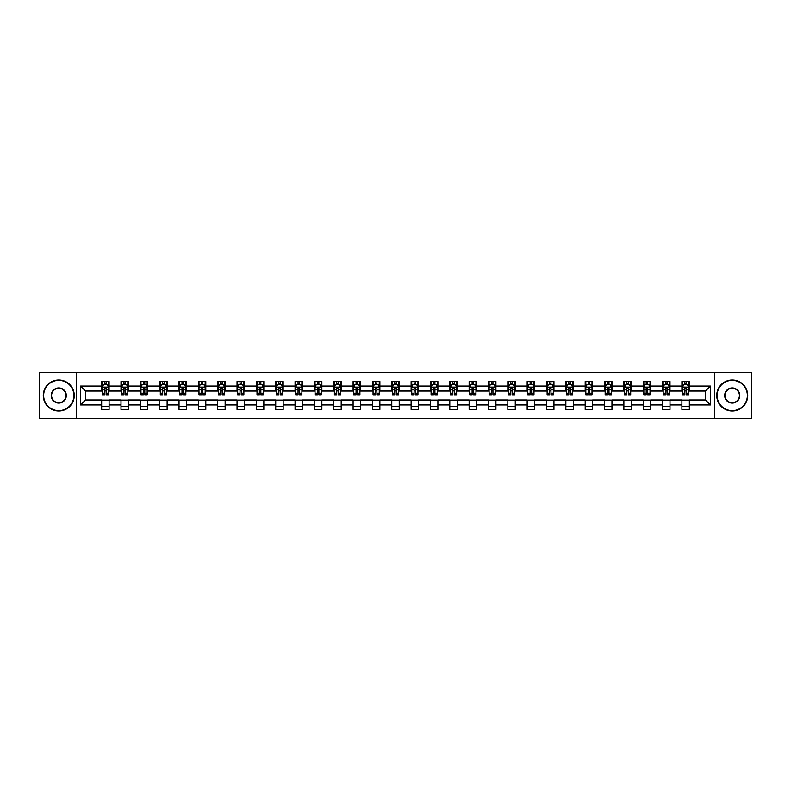<?xml version="1.0" encoding="UTF-8"?>
<svg xmlns="http://www.w3.org/2000/svg" width="791" height="791" viewBox="0 0 791 791"><rect width="100%" height="100%" fill="white"/><g stroke="black" fill="none" stroke-linecap="round" stroke-linejoin="round"><path stroke-width="1.19" d="M714.5 418.439L751.45 418.439L751.45 372.561L714.5 372.561L714.5 418.439L76.5 418.439L76.5 372.561L39.55 372.561L39.55 418.439L76.5 418.439M714.5 372.561L76.5 372.561M689.337 386.077L689.337 381.549L681.901 381.549L681.901 386.077L669.997 386.077L669.997 381.549L662.551 381.549L662.551 386.077L650.657 386.077L650.657 381.549L643.212 381.549L643.212 386.077L631.317 386.077L631.317 381.549L623.872 381.549L623.872 386.077L611.967 386.077L611.967 381.549L604.532 381.549L604.532 386.077L592.627 386.077L592.627 381.549L585.192 381.549L585.192 386.077L573.287 386.077L573.287 381.549L565.852 381.549L565.852 386.077L553.947 386.077L553.947 381.549L546.512 381.549L546.512 386.077L534.607 386.077L534.607 381.549L527.172 381.549L527.172 386.077L515.267 386.077L515.267 381.549L507.832 381.549L507.832 386.077L495.927 386.077L495.927 381.549L488.482 381.549L488.482 386.077L476.587 386.077L476.587 381.549L469.142 381.549L469.142 386.077L457.247 386.077L457.247 381.549L449.802 381.549L449.802 386.077L437.898 386.077L437.898 381.549L430.462 381.549L430.462 386.077L418.558 386.077L418.558 381.549L411.122 381.549L411.122 386.077L399.218 386.077L399.218 381.549L391.782 381.549L391.782 386.077L379.878 386.077L379.878 381.549L372.442 381.549L372.442 386.077L360.538 386.077L360.538 381.549L353.102 381.549L353.102 386.077L341.198 386.077L341.198 381.549L333.753 381.549L333.753 386.077L321.858 386.077L321.858 381.549L314.413 381.549L314.413 386.077L302.518 386.077L302.518 381.549L295.073 381.549L295.073 386.077L283.168 386.077L283.168 381.549L275.733 381.549L275.733 386.077L263.828 386.077L263.828 381.549L256.393 381.549L256.393 386.077L244.488 386.077L244.488 381.549L237.053 381.549L237.053 386.077L225.148 386.077L225.148 381.549L217.713 381.549L217.713 386.077L205.808 386.077L205.808 381.549L198.373 381.549L198.373 386.077L186.468 386.077L186.468 381.549L179.033 381.549L179.033 386.077L167.128 386.077L167.128 381.549L159.683 381.549L159.683 386.077L147.788 386.077L147.788 381.549L140.343 381.549L140.343 386.077L128.449 386.077L128.449 381.549L121.003 381.549L121.003 386.077L109.099 386.077L109.099 381.549L101.663 381.549L101.663 386.077L80.583 386.077L80.583 404.923L85.547 399.959L101.663 399.959L101.663 409.451L109.099 409.451L109.099 399.959L121.003 399.959L121.003 409.451L128.449 409.451L128.449 399.959L140.343 399.959L140.343 409.451L147.788 409.451L147.788 399.959L159.683 399.959L159.683 409.451L167.128 409.451L167.128 399.959L179.033 399.959L179.033 409.451L186.468 409.451L186.468 399.959L198.373 399.959L198.373 409.451L205.808 409.451L205.808 399.959L217.713 399.959L217.713 409.451L225.148 409.451L225.148 399.959L237.053 399.959L237.053 409.451L244.488 409.451L244.488 399.959L256.393 399.959L256.393 409.451L263.828 409.451L263.828 399.959L275.733 399.959L275.733 409.451L283.168 409.451L283.168 399.959L295.073 399.959L295.073 409.451L302.518 409.451L302.518 399.959L314.413 399.959L314.413 409.451L321.858 409.451L321.858 399.959L333.753 399.959L333.753 409.451L341.198 409.451L341.198 399.959L353.102 399.959L353.102 409.451L360.538 409.451L360.538 399.959L372.442 399.959L372.442 409.451L379.878 409.451L379.878 399.959L391.782 399.959L391.782 409.451L399.218 409.451L399.218 399.959L411.122 399.959L411.122 409.451L418.558 409.451L418.558 399.959L430.462 399.959L430.462 409.451L437.898 409.451L437.898 399.959L449.802 399.959L449.802 409.451L457.247 409.451L457.247 399.959L469.142 399.959L469.142 409.451L476.587 409.451L476.587 399.959L488.482 399.959L488.482 409.451L495.927 409.451L495.927 399.959L507.832 399.959L507.832 409.451L515.267 409.451L515.267 399.959L527.172 399.959L527.172 409.451L534.607 409.451L534.607 399.959L546.512 399.959L546.512 409.451L553.947 409.451L553.947 399.959L565.852 399.959L565.852 409.451L573.287 409.451L573.287 399.959L585.192 399.959L585.192 409.451L592.627 409.451L592.627 399.959L604.532 399.959L604.532 409.451L611.967 409.451L611.967 399.959L623.872 399.959L623.872 409.451L631.317 409.451L631.317 399.959L643.212 399.959L643.212 409.451L650.657 409.451L650.657 399.959L662.551 399.959L662.551 409.451L669.997 409.451L669.997 399.959L681.901 399.959L681.901 409.451L689.337 409.451L689.337 399.959L705.453 399.959L705.453 391.041L689.337 391.041L689.337 386.077L710.417 386.077L710.417 404.923L689.337 404.923M681.901 404.923L669.997 404.923M662.551 404.923L650.657 404.923M643.212 404.923L631.317 404.923M623.872 404.923L611.967 404.923M604.532 404.923L592.627 404.923M585.192 404.923L573.287 404.923M565.852 404.923L553.947 404.923M546.512 404.923L534.607 404.923M527.172 404.923L515.267 404.923M507.832 404.923L495.927 404.923M488.482 404.923L476.587 404.923M469.142 404.923L457.247 404.923M449.802 404.923L437.898 404.923M430.462 404.923L418.558 404.923M411.122 404.923L399.218 404.923M391.782 404.923L379.878 404.923M372.442 404.923L360.538 404.923M353.102 404.923L341.198 404.923M333.753 404.923L321.858 404.923M314.413 404.923L302.518 404.923M295.073 404.923L283.168 404.923M275.733 404.923L263.828 404.923M256.393 404.923L244.488 404.923M237.053 404.923L225.148 404.923M217.713 404.923L205.808 404.923M198.373 404.923L186.468 404.923M179.033 404.923L167.128 404.923M159.683 404.923L147.788 404.923M140.343 404.923L128.449 404.923M121.003 404.923L109.099 404.923M101.663 404.923L80.583 404.923M681.901 386.077L681.901 391.041L669.997 391.041L669.997 386.077M662.551 386.077L662.551 391.041L650.657 391.041L650.657 386.077M643.212 386.077L643.212 391.041L631.317 391.041L631.317 386.077M623.872 386.077L623.872 391.041L611.967 391.041L611.967 386.077M604.532 386.077L604.532 391.041L592.627 391.041L592.627 386.077M585.192 386.077L585.192 391.041L573.287 391.041L573.287 386.077M565.852 386.077L565.852 391.041L553.947 391.041L553.947 386.077M546.512 386.077L546.512 391.041L534.607 391.041L534.607 386.077M527.172 386.077L527.172 391.041L515.267 391.041L515.267 386.077M507.832 386.077L507.832 391.041L495.927 391.041L495.927 386.077M488.482 386.077L488.482 391.041L476.587 391.041L476.587 386.077M469.142 386.077L469.142 391.041L457.247 391.041L457.247 386.077M449.802 386.077L449.802 391.041L437.898 391.041L437.898 386.077M430.462 386.077L430.462 391.041L418.558 391.041L418.558 386.077M411.122 386.077L411.122 391.041L399.218 391.041L399.218 386.077M391.782 386.077L391.782 391.041L379.878 391.041L379.878 386.077M372.442 386.077L372.442 391.041L360.538 391.041L360.538 386.077M353.102 386.077L353.102 391.041L341.198 391.041L341.198 386.077M333.753 386.077L333.753 391.041L321.858 391.041L321.858 386.077M314.413 386.077L314.413 391.041L302.518 391.041L302.518 386.077M295.073 386.077L295.073 391.041L283.168 391.041L283.168 386.077M275.733 386.077L275.733 391.041L263.828 391.041L263.828 386.077M256.393 386.077L256.393 391.041L244.488 391.041L244.488 386.077M237.053 386.077L237.053 391.041L225.148 391.041L225.148 386.077M217.713 386.077L217.713 391.041L205.808 391.041L205.808 386.077M198.373 386.077L198.373 391.041L186.468 391.041L186.468 386.077M179.033 386.077L179.033 391.041L167.128 391.041L167.128 386.077M159.683 386.077L159.683 391.041L147.788 391.041L147.788 386.077M140.343 386.077L140.343 391.041L128.449 391.041L128.449 386.077M121.003 386.077L121.003 391.041L109.099 391.041L109.099 386.077M101.663 386.077L101.663 391.041L85.547 391.041L80.583 386.077M85.547 391.041L85.547 399.959M710.417 404.923L705.453 399.959M705.453 391.041L710.417 386.077M101.663 384.653L102.286 384.653M104.639 384.653L106.132 384.653M108.486 384.653L109.099 384.653M101.663 390.912L102.286 390.912M104.639 390.912L106.132 390.912M108.486 390.912L109.099 390.912M101.663 400.088L109.099 400.088M101.663 406.347L109.099 406.347M121.003 400.088L128.449 400.088M121.003 406.347L128.449 406.347M121.003 384.653L121.626 384.653M123.979 384.653L125.472 384.653M127.826 384.653L128.449 384.653M121.003 390.912L121.626 390.912M123.979 390.912L125.472 390.912M127.826 390.912L128.449 390.912M140.343 400.088L147.788 400.088M140.343 406.347L147.788 406.347M140.343 384.653L140.966 384.653M143.319 384.653L144.812 384.653M147.166 384.653L147.788 384.653M140.343 390.912L140.966 390.912M143.319 390.912L144.812 390.912M147.166 390.912L147.788 390.912M159.683 400.088L167.128 400.088M159.683 406.347L167.128 406.347M159.683 384.653L160.306 384.653M162.659 384.653L164.152 384.653M166.506 384.653L167.128 384.653M159.683 390.912L160.306 390.912M162.659 390.912L164.152 390.912M166.506 390.912L167.128 390.912M179.033 400.088L186.468 400.088M179.033 406.347L186.468 406.347M179.033 384.653L179.646 384.653M182.009 384.653L183.492 384.653M185.845 384.653L186.468 384.653M179.033 390.912L179.646 390.912M182.009 390.912L183.492 390.912M185.845 390.912L186.468 390.912M198.373 400.088L205.808 400.088M198.373 406.347L205.808 406.347M198.373 384.653L198.986 384.653M201.349 384.653L202.832 384.653M205.185 384.653L205.808 384.653M198.373 390.912L198.986 390.912M201.349 390.912L202.832 390.912M205.185 390.912L205.808 390.912M217.713 400.088L225.148 400.088M217.713 406.347L225.148 406.347M217.713 384.653L218.336 384.653M220.689 384.653L222.172 384.653M224.525 384.653L225.148 384.653M217.713 390.912L218.336 390.912M220.689 390.912L222.172 390.912M224.525 390.912L225.148 390.912M237.053 400.088L244.488 400.088M237.053 406.347L244.488 406.347M237.053 384.653L237.676 384.653M240.029 384.653L241.512 384.653M243.875 384.653L244.488 384.653M237.053 390.912L237.676 390.912M240.029 390.912L241.512 390.912M243.875 390.912L244.488 390.912M256.393 400.088L263.828 400.088M256.393 406.347L263.828 406.347M256.393 384.653L257.016 384.653M259.369 384.653L260.852 384.653M263.215 384.653L263.828 384.653M256.393 390.912L257.016 390.912M259.369 390.912L260.852 390.912M263.215 390.912L263.828 390.912M275.733 400.088L283.168 400.088M275.733 406.347L283.168 406.347M275.733 384.653L276.356 384.653M278.709 384.653L280.202 384.653M282.555 384.653L283.168 384.653M275.733 390.912L276.356 390.912M278.709 390.912L280.202 390.912M282.555 390.912L283.168 390.912M295.073 400.088L302.518 400.088M295.073 406.347L302.518 406.347M295.073 384.653L295.696 384.653M298.049 384.653L299.542 384.653M301.895 384.653L302.518 384.653M295.073 390.912L295.696 390.912M298.049 390.912L299.542 390.912M301.895 390.912L302.518 390.912M314.413 400.088L321.858 400.088M314.413 406.347L321.858 406.347M314.413 384.653L315.036 384.653M317.389 384.653L318.882 384.653M321.235 384.653L321.858 384.653M314.413 390.912L315.036 390.912M317.389 390.912L318.882 390.912M321.235 390.912L321.858 390.912M333.753 400.088L341.198 400.088M333.753 406.347L341.198 406.347M333.753 384.653L334.375 384.653M336.729 384.653L338.222 384.653M340.575 384.653L341.198 384.653M333.753 390.912L334.375 390.912M336.729 390.912L338.222 390.912M340.575 390.912L341.198 390.912M353.102 400.088L360.538 400.088M353.102 406.347L360.538 406.347M353.102 384.653L353.715 384.653M356.079 384.653L357.562 384.653M359.915 384.653L360.538 384.653M353.102 390.912L353.715 390.912M356.079 390.912L357.562 390.912M359.915 390.912L360.538 390.912M372.442 400.088L379.878 400.088M372.442 406.347L379.878 406.347M372.442 384.653L373.055 384.653M375.418 384.653L376.902 384.653M379.255 384.653L379.878 384.653M372.442 390.912L373.055 390.912M375.418 390.912L376.902 390.912M379.255 390.912L379.878 390.912M391.782 400.088L399.218 400.088M391.782 406.347L399.218 406.347M391.782 384.653L392.405 384.653M394.758 384.653L396.242 384.653M398.595 384.653L399.218 384.653M391.782 390.912L392.405 390.912M394.758 390.912L396.242 390.912M398.595 390.912L399.218 390.912M411.122 400.088L418.558 400.088M411.122 406.347L418.558 406.347M411.122 384.653L411.745 384.653M414.098 384.653L415.582 384.653M417.945 384.653L418.558 384.653M411.122 390.912L411.745 390.912M414.098 390.912L415.582 390.912M417.945 390.912L418.558 390.912M430.462 400.088L437.898 400.088M430.462 406.347L437.898 406.347M430.462 384.653L431.085 384.653M433.438 384.653L434.921 384.653M437.285 384.653L437.898 384.653M430.462 390.912L431.085 390.912M433.438 390.912L434.921 390.912M437.285 390.912L437.898 390.912M449.802 400.088L457.247 400.088M449.802 406.347L457.247 406.347M449.802 384.653L450.425 384.653M452.778 384.653L454.271 384.653M456.625 384.653L457.247 384.653M449.802 390.912L450.425 390.912M452.778 390.912L454.271 390.912M456.625 390.912L457.247 390.912M469.142 400.088L476.587 400.088M469.142 406.347L476.587 406.347M469.142 384.653L469.765 384.653M472.118 384.653L473.611 384.653M475.964 384.653L476.587 384.653M469.142 390.912L469.765 390.912M472.118 390.912L473.611 390.912M475.964 390.912L476.587 390.912M488.482 400.088L495.927 400.088M488.482 406.347L495.927 406.347M488.482 384.653L489.105 384.653M491.458 384.653L492.951 384.653M495.304 384.653L495.927 384.653M488.482 390.912L489.105 390.912M491.458 390.912L492.951 390.912M495.304 390.912L495.927 390.912M507.832 400.088L515.267 400.088M507.832 406.347L515.267 406.347M507.832 384.653L508.445 384.653M510.798 384.653L512.291 384.653M514.644 384.653L515.267 384.653M507.832 390.912L508.445 390.912M510.798 390.912L512.291 390.912M514.644 390.912L515.267 390.912M527.172 400.088L534.607 400.088M527.172 406.347L534.607 406.347M527.172 384.653L527.785 384.653M530.148 384.653L531.631 384.653M533.984 384.653L534.607 384.653M527.172 390.912L527.785 390.912M530.148 390.912L531.631 390.912M533.984 390.912L534.607 390.912M546.512 400.088L553.947 400.088M546.512 406.347L553.947 406.347M546.512 384.653L547.125 384.653M549.488 384.653L550.971 384.653M553.324 384.653L553.947 384.653M546.512 390.912L547.125 390.912M549.488 390.912L550.971 390.912M553.324 390.912L553.947 390.912M565.852 400.088L573.287 400.088M565.852 406.347L573.287 406.347M565.852 384.653L566.475 384.653M568.828 384.653L570.311 384.653M572.664 384.653L573.287 384.653M565.852 390.912L566.475 390.912M568.828 390.912L570.311 390.912M572.664 390.912L573.287 390.912M585.192 400.088L592.627 400.088M585.192 406.347L592.627 406.347M585.192 384.653L585.815 384.653M588.168 384.653L589.651 384.653M592.014 384.653L592.627 384.653M585.192 390.912L585.815 390.912M588.168 390.912L589.651 390.912M592.014 390.912L592.627 390.912M604.532 400.088L611.967 400.088M604.532 406.347L611.967 406.347M604.532 384.653L605.155 384.653M607.508 384.653L608.991 384.653M611.354 384.653L611.967 384.653M604.532 390.912L605.155 390.912M607.508 390.912L608.991 390.912M611.354 390.912L611.967 390.912M623.872 400.088L631.317 400.088M623.872 406.347L631.317 406.347M623.872 384.653L624.495 384.653M626.848 384.653L628.341 384.653M630.694 384.653L631.317 384.653M623.872 390.912L624.495 390.912M626.848 390.912L628.341 390.912M630.694 390.912L631.317 390.912M643.212 400.088L650.657 400.088M643.212 406.347L650.657 406.347M643.212 384.653L643.834 384.653M646.188 384.653L647.681 384.653M650.034 384.653L650.657 384.653M643.212 390.912L643.834 390.912M646.188 390.912L647.681 390.912M650.034 390.912L650.657 390.912M662.551 400.088L669.997 400.088M662.551 406.347L669.997 406.347M662.551 384.653L663.174 384.653M665.528 384.653L667.021 384.653M669.374 384.653L669.997 384.653M662.551 390.912L663.174 390.912M665.528 390.912L667.021 390.912M669.374 390.912L669.997 390.912M681.901 400.088L689.337 400.088M681.901 406.347L689.337 406.347M681.901 384.653L682.514 384.653M684.868 384.653L686.361 384.653M688.714 384.653L689.337 384.653M681.901 390.912L682.514 390.912M684.868 390.912L686.361 390.912M688.714 390.912L689.337 390.912M106.132 383.16L104.639 383.16M108.486 393.206L106.132 393.206L106.132 394.758L108.486 394.758L108.486 387.195L107.24 384.713L103.522 384.713L102.286 387.195L102.286 394.758L104.639 394.758L104.639 393.206L102.286 393.206M102.286 387.195L102.286 381.549M108.486 387.195L108.486 381.549M104.639 384.713L104.639 381.549M106.132 381.549L106.132 384.713M106.132 393.206L106.132 388.124L104.639 388.124L104.639 393.206M58.771 380.372A15.128 15.128 0 0 0 43.643 395.5A15.128 15.128 0 0 0 58.771 410.628A15.128 15.128 0 0 0 73.889 395.5A15.128 15.128 0 0 0 58.771 380.372M58.771 410.994A15.494 15.494 0 0 1 43.268 395.5A15.494 15.494 0 0 1 58.771 380.006A15.494 15.494 0 0 1 74.265 395.5A15.494 15.494 0 0 1 58.771 410.994M58.771 387.936A7.564 7.564 0 0 1 66.325 395.5A7.564 7.564 0 0 1 58.771 403.064A7.564 7.564 0 0 1 51.207 395.5A7.564 7.564 0 0 1 58.771 387.936M58.771 402.688A7.188 7.188 0 0 0 65.96 395.5A7.188 7.188 0 0 0 58.771 388.312A7.188 7.188 0 0 0 51.573 395.5A7.188 7.188 0 0 0 58.771 402.688M732.229 380.372A15.128 15.128 0 0 0 717.111 395.5A15.128 15.128 0 0 0 732.229 410.628A15.128 15.128 0 0 0 747.357 395.5A15.128 15.128 0 0 0 732.229 380.372M732.229 410.994A15.494 15.494 0 0 1 716.735 395.5A15.494 15.494 0 0 1 732.229 380.006A15.494 15.494 0 0 1 747.732 395.5A15.494 15.494 0 0 1 732.229 410.994M732.229 387.936A7.564 7.564 0 0 1 739.793 395.5A7.564 7.564 0 0 1 732.229 403.064A7.564 7.564 0 0 1 724.675 395.5A7.564 7.564 0 0 1 732.229 387.936M732.229 402.688A7.188 7.188 0 0 0 739.427 395.5A7.188 7.188 0 0 0 732.229 388.312A7.188 7.188 0 0 0 725.04 395.5A7.188 7.188 0 0 0 732.229 402.688M125.472 383.16L123.979 383.16M127.826 393.206L125.472 393.206L125.472 394.758L127.826 394.758L127.826 387.195L126.59 384.713L122.862 384.713L121.626 387.195L121.626 394.758L123.979 394.758L123.979 393.206L121.626 393.206M121.626 387.195L121.626 381.549M127.826 387.195L127.826 381.549M123.979 384.713L123.979 381.549M125.472 381.549L125.472 384.713M125.472 393.206L125.472 388.124L123.979 388.124L123.979 393.206M144.812 383.16L143.319 383.16M147.166 393.206L144.812 393.206L144.812 394.758L147.166 394.758L147.166 387.195L145.93 384.713L142.202 384.713L140.966 387.195L140.966 394.758L143.319 394.758L143.319 393.206L140.966 393.206M140.966 387.195L140.966 381.549M147.166 387.195L147.166 381.549M143.319 384.713L143.319 381.549M144.812 381.549L144.812 384.713M144.812 393.206L144.812 388.124L143.319 388.124L143.319 393.206M164.152 383.16L162.659 383.16M166.506 393.206L164.152 393.206L164.152 394.758L166.506 394.758L166.506 387.195L165.27 384.713L161.552 384.713L160.306 387.195L160.306 394.758L162.659 394.758L162.659 393.206L160.306 393.206M160.306 387.195L160.306 381.549M166.506 387.195L166.506 381.549M162.659 384.713L162.659 381.549M164.152 381.549L164.152 384.713M164.152 393.206L164.152 388.124L162.659 388.124L162.659 393.206M183.492 383.16L182.009 383.16M185.845 393.206L183.492 393.206L183.492 394.758L185.845 394.758L185.845 387.195L184.61 384.713L180.892 384.713L179.646 387.195L179.646 394.758L182.009 394.758L182.009 393.206L179.646 393.206M179.646 387.195L179.646 381.549M185.845 387.195L185.845 381.549M182.009 384.713L182.009 381.549M183.492 381.549L183.492 384.713M183.492 393.206L183.492 388.124L182.009 388.124L182.009 393.206M202.832 383.16L201.349 383.16M205.185 393.206L202.832 393.206L202.832 394.758L205.185 394.758L205.185 387.195L203.949 384.713L200.232 384.713L198.986 387.195L198.986 394.758L201.349 394.758L201.349 393.206L198.986 393.206M198.986 387.195L198.986 381.549M205.185 387.195L205.185 381.549M201.349 384.713L201.349 381.549M202.832 381.549L202.832 384.713M202.832 393.206L202.832 388.124L201.349 388.124L201.349 393.206M222.172 383.16L220.689 383.16M224.525 393.206L222.172 393.206L222.172 394.758L224.525 394.758L224.525 387.195L223.289 384.713L219.572 384.713L218.336 387.195L218.336 394.758L220.689 394.758L220.689 393.206L218.336 393.206M218.336 387.195L218.336 381.549M224.525 387.195L224.525 381.549M220.689 384.713L220.689 381.549M222.172 381.549L222.172 384.713M222.172 393.206L222.172 388.124L220.689 388.124L220.689 393.206M241.512 383.16L240.029 383.16M243.875 393.206L241.512 393.206L241.512 394.758L243.875 394.758L243.875 387.195L242.629 384.713L238.912 384.713L237.676 387.195L237.676 394.758L240.029 394.758L240.029 393.206L237.676 393.206M237.676 387.195L237.676 381.549M243.875 387.195L243.875 381.549M240.029 384.713L240.029 381.549M241.512 381.549L241.512 384.713M241.512 393.206L241.512 388.124L240.029 388.124L240.029 393.206M260.852 383.16L259.369 383.16M263.215 393.206L260.852 393.206L260.852 394.758L263.215 394.758L263.215 387.195L261.969 384.713L258.252 384.713L257.016 387.195L257.016 394.758L259.369 394.758L259.369 393.206L257.016 393.206M257.016 387.195L257.016 381.549M263.215 387.195L263.215 381.549M259.369 384.713L259.369 381.549M260.852 381.549L260.852 384.713M260.852 393.206L260.852 388.124L259.369 388.124L259.369 393.206M280.202 383.16L278.709 383.16M282.555 393.206L280.202 393.206L280.202 394.758L282.555 394.758L282.555 387.195L281.309 384.713L277.592 384.713L276.356 387.195L276.356 394.758L278.709 394.758L278.709 393.206L276.356 393.206M276.356 387.195L276.356 381.549M282.555 387.195L282.555 381.549M278.709 384.713L278.709 381.549M280.202 381.549L280.202 384.713M280.202 393.206L280.202 388.124L278.709 388.124L278.709 393.206M299.542 383.16L298.049 383.16M301.895 393.206L299.542 393.206L299.542 394.758L301.895 394.758L301.895 387.195L300.659 384.713L296.932 384.713L295.696 387.195L295.696 394.758L298.049 394.758L298.049 393.206L295.696 393.206M295.696 387.195L295.696 381.549M301.895 387.195L301.895 381.549M298.049 384.713L298.049 381.549M299.542 381.549L299.542 384.713M299.542 393.206L299.542 388.124L298.049 388.124L298.049 393.206M318.882 383.16L317.389 383.16M321.235 393.206L318.882 393.206L318.882 394.758L321.235 394.758L321.235 387.195L319.999 384.713L316.271 384.713L315.036 387.195L315.036 394.758L317.389 394.758L317.389 393.206L315.036 393.206M315.036 387.195L315.036 381.549M321.235 387.195L321.235 381.549M317.389 384.713L317.389 381.549M318.882 381.549L318.882 384.713M318.882 393.206L318.882 388.124L317.389 388.124L317.389 393.206M338.222 383.16L336.729 383.16M340.575 393.206L338.222 393.206L338.222 394.758L340.575 394.758L340.575 387.195L339.339 384.713L335.621 384.713L334.375 387.195L334.375 394.758L336.729 394.758L336.729 393.206L334.375 393.206M334.375 387.195L334.375 381.549M340.575 387.195L340.575 381.549M336.729 384.713L336.729 381.549M338.222 381.549L338.222 384.713M338.222 393.206L338.222 388.124L336.729 388.124L336.729 393.206M357.562 383.16L356.079 383.16M359.915 393.206L357.562 393.206L357.562 394.758L359.915 394.758L359.915 387.195L358.679 384.713L354.961 384.713L353.715 387.195L353.715 394.758L356.079 394.758L356.079 393.206L353.715 393.206M353.715 387.195L353.715 381.549M359.915 387.195L359.915 381.549M356.079 384.713L356.079 381.549M357.562 381.549L357.562 384.713M357.562 393.206L357.562 388.124L356.079 388.124L356.079 393.206M376.902 383.16L375.418 383.16M379.255 393.206L376.902 393.206L376.902 394.758L379.255 394.758L379.255 387.195L378.019 384.713L374.301 384.713L373.055 387.195L373.055 394.758L375.418 394.758L375.418 393.206L373.055 393.206M373.055 387.195L373.055 381.549M379.255 387.195L379.255 381.549M375.418 384.713L375.418 381.549M376.902 381.549L376.902 384.713M376.902 393.206L376.902 388.124L375.418 388.124L375.418 393.206M396.242 383.16L394.758 383.16M398.595 393.206L396.242 393.206L396.242 394.758L398.595 394.758L398.595 387.195L397.359 384.713L393.641 384.713L392.405 387.195L392.405 394.758L394.758 394.758L394.758 393.206L392.405 393.206M392.405 387.195L392.405 381.549M398.595 387.195L398.595 381.549M394.758 384.713L394.758 381.549M396.242 381.549L396.242 384.713M396.242 393.206L396.242 388.124L394.758 388.124L394.758 393.206M415.582 383.16L414.098 383.16M417.945 393.206L415.582 393.206L415.582 394.758L417.945 394.758L417.945 387.195L416.699 384.713L412.981 384.713L411.745 387.195L411.745 394.758L414.098 394.758L414.098 393.206L411.745 393.206M411.745 387.195L411.745 381.549M417.945 387.195L417.945 381.549M414.098 384.713L414.098 381.549M415.582 381.549L415.582 384.713M415.582 393.206L415.582 388.124L414.098 388.124L414.098 393.206M434.921 383.16L433.438 383.16M437.285 393.206L434.921 393.206L434.921 394.758L437.285 394.758L437.285 387.195L436.039 384.713L432.321 384.713L431.085 387.195L431.085 394.758L433.438 394.758L433.438 393.206L431.085 393.206M431.085 387.195L431.085 381.549M437.285 387.195L437.285 381.549M433.438 384.713L433.438 381.549M434.921 381.549L434.921 384.713M434.921 393.206L434.921 388.124L433.438 388.124L433.438 393.206M454.271 383.16L452.778 383.16M456.625 393.206L454.271 393.206L454.271 394.758L456.625 394.758L456.625 387.195L455.379 384.713L451.661 384.713L450.425 387.195L450.425 394.758L452.778 394.758L452.778 393.206L450.425 393.206M450.425 387.195L450.425 381.549M456.625 387.195L456.625 381.549M452.778 384.713L452.778 381.549M454.271 381.549L454.271 384.713M454.271 393.206L454.271 388.124L452.778 388.124L452.778 393.206M473.611 383.16L472.118 383.16M475.964 393.206L473.611 393.206L473.611 394.758L475.964 394.758L475.964 387.195L474.729 384.713L471.001 384.713L469.765 387.195L469.765 394.758L472.118 394.758L472.118 393.206L469.765 393.206M469.765 387.195L469.765 381.549M475.964 387.195L475.964 381.549M472.118 384.713L472.118 381.549M473.611 381.549L473.611 384.713M473.611 393.206L473.611 388.124L472.118 388.124L472.118 393.206M492.951 383.16L491.458 383.16M495.304 393.206L492.951 393.206L492.951 394.758L495.304 394.758L495.304 387.195L494.068 384.713L490.341 384.713L489.105 387.195L489.105 394.758L491.458 394.758L491.458 393.206L489.105 393.206M489.105 387.195L489.105 381.549M495.304 387.195L495.304 381.549M491.458 384.713L491.458 381.549M492.951 381.549L492.951 384.713M492.951 393.206L492.951 388.124L491.458 388.124L491.458 393.206M512.291 383.16L510.798 383.16M514.644 393.206L512.291 393.206L512.291 394.758L514.644 394.758L514.644 387.195L513.408 384.713L509.691 384.713L508.445 387.195L508.445 394.758L510.798 394.758L510.798 393.206L508.445 393.206M508.445 387.195L508.445 381.549M514.644 387.195L514.644 381.549M510.798 384.713L510.798 381.549M512.291 381.549L512.291 384.713M512.291 393.206L512.291 388.124L510.798 388.124L510.798 393.206M531.631 383.16L530.148 383.16M533.984 393.206L531.631 393.206L531.631 394.758L533.984 394.758L533.984 387.195L532.748 384.713L529.031 384.713L527.785 387.195L527.785 394.758L530.148 394.758L530.148 393.206L527.785 393.206M527.785 387.195L527.785 381.549M533.984 387.195L533.984 381.549M530.148 384.713L530.148 381.549M531.631 381.549L531.631 384.713M531.631 393.206L531.631 388.124L530.148 388.124L530.148 393.206M550.971 383.16L549.488 383.16M553.324 393.206L550.971 393.206L550.971 394.758L553.324 394.758L553.324 387.195L552.088 384.713L548.371 384.713L547.125 387.195L547.125 394.758L549.488 394.758L549.488 393.206L547.125 393.206M547.125 387.195L547.125 381.549M553.324 387.195L553.324 381.549M549.488 384.713L549.488 381.549M550.971 381.549L550.971 384.713M550.971 393.206L550.971 388.124L549.488 388.124L549.488 393.206M570.311 383.16L568.828 383.16M572.664 393.206L570.311 393.206L570.311 394.758L572.664 394.758L572.664 387.195L571.428 384.713L567.711 384.713L566.475 387.195L566.475 394.758L568.828 394.758L568.828 393.206L566.475 393.206M566.475 387.195L566.475 381.549M572.664 387.195L572.664 381.549M568.828 384.713L568.828 381.549M570.311 381.549L570.311 384.713M570.311 393.206L570.311 388.124L568.828 388.124L568.828 393.206M589.651 383.16L588.168 383.16M592.014 393.206L589.651 393.206L589.651 394.758L592.014 394.758L592.014 387.195L590.768 384.713L587.051 384.713L585.815 387.195L585.815 394.758L588.168 394.758L588.168 393.206L585.815 393.206M585.815 387.195L585.815 381.549M592.014 387.195L592.014 381.549M588.168 384.713L588.168 381.549M589.651 381.549L589.651 384.713M589.651 393.206L589.651 388.124L588.168 388.124L588.168 393.206M608.991 383.16L607.508 383.16M611.354 393.206L608.991 393.206L608.991 394.758L611.354 394.758L611.354 387.195L610.108 384.713L606.39 384.713L605.155 387.195L605.155 394.758L607.508 394.758L607.508 393.206L605.155 393.206M605.155 387.195L605.155 381.549M611.354 387.195L611.354 381.549M607.508 384.713L607.508 381.549M608.991 381.549L608.991 384.713M608.991 393.206L608.991 388.124L607.508 388.124L607.508 393.206M628.341 383.16L626.848 383.16M630.694 393.206L628.341 393.206L628.341 394.758L630.694 394.758L630.694 387.195L629.448 384.713L625.73 384.713L624.495 387.195L624.495 394.758L626.848 394.758L626.848 393.206L624.495 393.206M624.495 387.195L624.495 381.549M630.694 387.195L630.694 381.549M626.848 384.713L626.848 381.549M628.341 381.549L628.341 384.713M628.341 393.206L628.341 388.124L626.848 388.124L626.848 393.206M647.681 383.16L646.188 383.16M650.034 393.206L647.681 393.206L647.681 394.758L650.034 394.758L650.034 387.195L648.798 384.713L645.07 384.713L643.834 387.195L643.834 394.758L646.188 394.758L646.188 393.206L643.834 393.206M643.834 387.195L643.834 381.549M650.034 387.195L650.034 381.549M646.188 384.713L646.188 381.549M647.681 381.549L647.681 384.713M647.681 393.206L647.681 388.124L646.188 388.124L646.188 393.206M667.021 383.16L665.528 383.16M669.374 393.206L667.021 393.206L667.021 394.758L669.374 394.758L669.374 387.195L668.138 384.713L664.41 384.713L663.174 387.195L663.174 394.758L665.528 394.758L665.528 393.206L663.174 393.206M663.174 387.195L663.174 381.549M669.374 387.195L669.374 381.549M665.528 384.713L665.528 381.549M667.021 381.549L667.021 384.713M667.021 393.206L667.021 388.124L665.528 388.124L665.528 393.206M686.361 383.16L684.868 383.16M688.714 393.206L686.361 393.206L686.361 394.758L688.714 394.758L688.714 387.195L687.478 384.713L683.76 384.713L682.514 387.195L682.514 394.758L684.868 394.758L684.868 393.206L682.514 393.206M682.514 387.195L682.514 381.549M688.714 387.195L688.714 381.549M684.868 384.713L684.868 381.549M686.361 381.549L686.361 384.713M686.361 393.206L686.361 388.124L684.868 388.124L684.868 393.206M108.456 387.135L102.316 387.135M102.286 384.861L103.453 384.861M107.319 384.861L108.486 384.861M104.639 389.874L102.286 389.874M108.486 389.874L106.132 389.874M106.132 383.951L104.639 383.951M127.796 387.135L121.656 387.135M121.626 384.861L122.793 384.861M126.659 384.861L127.826 384.861M123.979 389.874L121.626 389.874M127.826 389.874L125.472 389.874M125.472 383.951L123.979 383.951M147.136 387.135L140.996 387.135M140.966 384.861L142.133 384.861M145.999 384.861L147.166 384.861M143.319 389.874L140.966 389.874M147.166 389.874L144.812 389.874M144.812 383.951L143.319 383.951M166.476 387.135L160.336 387.135M160.306 384.861L161.473 384.861M165.339 384.861L166.506 384.861M162.659 389.874L160.306 389.874M166.506 389.874L164.152 389.874M164.152 383.951L162.659 383.951M185.816 387.135L179.676 387.135M179.646 384.861L180.813 384.861M184.679 384.861L185.845 384.861M182.009 389.874L179.646 389.874M185.845 389.874L183.492 389.874M183.492 383.951L182.009 383.951M205.156 387.135L199.025 387.135M198.986 384.861L200.153 384.861M204.019 384.861L205.185 384.861M201.349 389.874L198.986 389.874M205.185 389.874L202.832 389.874M202.832 383.951L201.349 383.951M224.496 387.135L218.365 387.135M218.336 384.861L219.493 384.861M223.369 384.861L224.525 384.861M220.689 389.874L218.336 389.874M224.525 389.874L222.172 389.874M222.172 383.951L220.689 383.951M243.836 387.135L237.705 387.135M237.676 384.861L238.833 384.861M242.708 384.861L243.875 384.861M240.029 389.874L237.676 389.874M243.875 389.874L241.512 389.874M241.512 383.951L240.029 383.951M263.185 387.135L257.045 387.135M257.016 384.861L258.182 384.861M262.048 384.861L263.215 384.861M259.369 389.874L257.016 389.874M263.215 389.874L260.852 389.874M260.852 383.951L259.369 383.951M282.525 387.135L276.385 387.135M276.356 384.861L277.522 384.861M281.388 384.861L282.555 384.861M278.709 389.874L276.356 389.874M282.555 389.874L280.202 389.874M280.202 383.951L278.709 383.951M301.865 387.135L295.725 387.135M295.696 384.861L296.862 384.861M300.728 384.861L301.895 384.861M298.049 389.874L295.696 389.874M301.895 389.874L299.542 389.874M299.542 383.951L298.049 383.951M321.205 387.135L315.065 387.135M315.036 384.861L316.202 384.861M320.068 384.861L321.235 384.861M317.389 389.874L315.036 389.874M321.235 389.874L318.882 389.874M318.882 383.951L317.389 383.951M340.545 387.135L334.405 387.135M334.375 384.861L335.542 384.861M339.408 384.861L340.575 384.861M336.729 389.874L334.375 389.874M340.575 389.874L338.222 389.874M338.222 383.951L336.729 383.951M359.885 387.135L353.745 387.135M353.715 384.861L354.882 384.861M358.748 384.861L359.915 384.861M356.079 389.874L353.715 389.874M359.915 389.874L357.562 389.874M357.562 383.951L356.079 383.951M379.225 387.135L373.095 387.135M373.055 384.861L374.222 384.861M378.088 384.861L379.255 384.861M375.418 389.874L373.055 389.874M379.255 389.874L376.902 389.874M376.902 383.951L375.418 383.951M398.565 387.135L392.435 387.135M392.405 384.861L393.562 384.861M397.438 384.861L398.595 384.861M394.758 389.874L392.405 389.874M398.595 389.874L396.242 389.874M396.242 383.951L394.758 383.951M417.905 387.135L411.775 387.135M411.745 384.861L412.912 384.861M416.778 384.861L417.945 384.861M414.098 389.874L411.745 389.874M417.945 389.874L415.582 389.874M415.582 383.951L414.098 383.951M437.255 387.135L431.115 387.135M431.085 384.861L432.252 384.861M436.118 384.861L437.285 384.861M433.438 389.874L431.085 389.874M437.285 389.874L434.921 389.874M434.921 383.951L433.438 383.951M456.595 387.135L450.455 387.135M450.425 384.861L451.592 384.861M455.458 384.861L456.625 384.861M452.778 389.874L450.425 389.874M456.625 389.874L454.271 389.874M454.271 383.951L452.778 383.951M475.935 387.135L469.795 387.135M469.765 384.861L470.932 384.861M474.798 384.861L475.964 384.861M472.118 389.874L469.765 389.874M475.964 389.874L473.611 389.874M473.611 383.951L472.118 383.951M495.275 387.135L489.135 387.135M489.105 384.861L490.272 384.861M494.138 384.861L495.304 384.861M491.458 389.874L489.105 389.874M495.304 389.874L492.951 389.874M492.951 383.951L491.458 383.951M514.615 387.135L508.475 387.135M508.445 384.861L509.612 384.861M513.478 384.861L514.644 384.861M510.798 389.874L508.445 389.874M514.644 389.874L512.291 389.874M512.291 383.951L510.798 383.951M533.955 387.135L527.815 387.135M527.785 384.861L528.952 384.861M532.818 384.861L533.984 384.861M530.148 389.874L527.785 389.874M533.984 389.874L531.631 389.874M531.631 383.951L530.148 383.951M553.295 387.135L547.164 387.135M547.125 384.861L548.292 384.861M552.167 384.861L553.324 384.861M549.488 389.874L547.125 389.874M553.324 389.874L550.971 389.874M550.971 383.951L549.488 383.951M572.635 387.135L566.504 387.135M566.475 384.861L567.631 384.861M571.507 384.861L572.664 384.861M568.828 389.874L566.475 389.874M572.664 389.874L570.311 389.874M570.311 383.951L568.828 383.951M591.975 387.135L585.844 387.135M585.815 384.861L586.981 384.861M590.847 384.861L592.014 384.861M588.168 389.874L585.815 389.874M592.014 389.874L589.651 389.874M589.651 383.951L588.168 383.951M611.324 387.135L605.184 387.135M605.155 384.861L606.321 384.861M610.187 384.861L611.354 384.861M607.508 389.874L605.155 389.874M611.354 389.874L608.991 389.874M608.991 383.951L607.508 383.951M630.664 387.135L624.524 387.135M624.495 384.861L625.661 384.861M629.527 384.861L630.694 384.861M626.848 389.874L624.495 389.874M630.694 389.874L628.341 389.874M628.341 383.951L626.848 383.951M650.004 387.135L643.864 387.135M643.834 384.861L645.001 384.861M648.867 384.861L650.034 384.861M646.188 389.874L643.834 389.874M650.034 389.874L647.681 389.874M647.681 383.951L646.188 383.951M669.344 387.135L663.204 387.135M663.174 384.861L664.341 384.861M668.207 384.861L669.374 384.861M665.528 389.874L663.174 389.874M669.374 389.874L667.021 389.874M667.021 383.951L665.528 383.951M688.684 387.135L682.544 387.135M682.514 384.861L683.681 384.861M687.547 384.861L688.714 384.861M684.868 389.874L682.514 389.874M688.714 389.874L686.361 389.874M686.361 383.951L684.868 383.951"/></g></svg>
